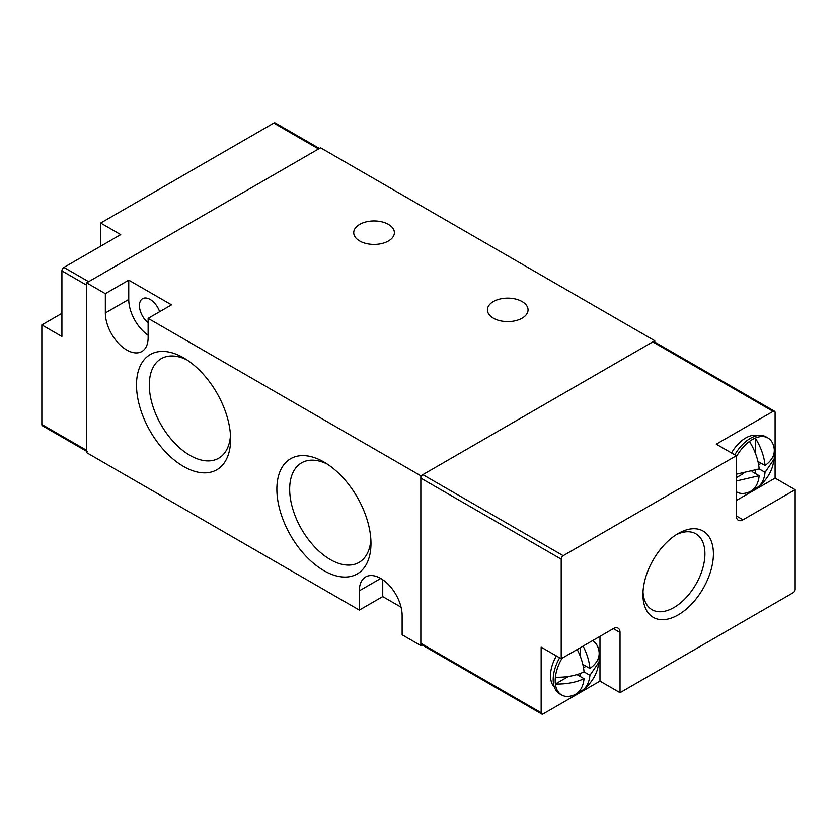 <?xml version="1.0" encoding="UTF-8"?>
<svg xmlns="http://www.w3.org/2000/svg" width="837" height="837" viewBox="0 0 837 837"><rect width="100%" height="100%" fill="white"/><g stroke="black" fill="none" stroke-linecap="round" stroke-linejoin="round"><path stroke-width="1.26" d="M359.68 240.983A20.329 11.728 180 0 1 353.727 232.686A20.329 11.728 180 0 1 366.271 221.847A20.329 11.728 180 0 1 388.42 224.389A20.329 11.728 180 0 1 394.373 232.686A20.329 11.728 180 0 1 381.829 243.525A20.329 11.728 180 0 1 359.68 240.983M493.359 318.165A20.329 11.728 180 0 1 487.406 309.868A20.329 11.728 180 0 1 499.951 299.029A20.329 11.728 180 0 1 522.1 301.571A20.329 11.728 180 0 1 528.053 309.868A20.329 11.728 180 0 1 515.508 320.707A20.329 11.728 180 0 1 493.359 318.165M148.128 318.353L148.128 337.656A30.247 17.462 60 0 1 141.861 351.498A30.247 17.462 60 0 1 126.743 350.002A30.247 17.462 60 0 1 105.347 312.954L105.347 293.661L128.741 280.154L171.522 304.846L148.128 318.353L420.844 475.803L654.785 340.743L320.581 147.783L86.629 282.854L105.347 293.661M183.554 466.46A66.531 38.418 60 0 1 136.504 384.968A66.531 38.418 60 0 1 183.554 357.807L183.554 357.807A66.531 38.418 60 0 1 230.604 439.299A66.531 38.418 60 0 1 183.554 466.46M186.871 359.858A57.481 33.187 -120 0 0 161.855 358.299A57.481 33.187 -120 0 0 152.229 404.145A57.481 33.187 -120 0 0 189.957 455.37A57.481 33.187 -120 0 0 219.325 457.839A57.481 33.187 -120 0 0 230.478 435.397M323.919 570.656A66.531 38.418 60 0 1 276.869 489.164A66.531 38.418 60 0 1 323.919 462.003L323.919 462.003A66.531 38.418 60 0 1 370.969 543.485A66.531 38.418 60 0 1 323.919 570.656M327.236 464.054A57.481 33.187 -120 0 0 302.22 462.495A57.481 33.187 -120 0 0 292.594 508.331A57.481 33.187 -120 0 0 330.322 559.566A57.481 33.187 -120 0 0 359.69 562.035A57.481 33.187 -120 0 0 370.854 539.593M148.128 322.768A15.129 8.736 60 0 1 139.915 309.523A15.129 8.736 60 0 1 142.572 298.694A15.129 8.736 60 0 1 150.137 299.447A15.129 8.736 60 0 1 159.668 311.699M86.629 282.854L86.629 452.65L359.345 610.1L359.345 590.807A30.247 17.462 60 0 1 365.612 576.955A30.247 17.462 60 0 1 388.923 585.063A30.247 17.462 60 0 1 402.126 615.509L402.126 634.802L420.844 645.609L420.844 475.803M654.785 340.743L654.785 342.092M420.844 645.609L422.015 644.929M128.741 280.154L128.741 299.447A30.247 17.462 -120 0 0 148.128 335.229M359.345 610.1L382.739 596.593L401.049 607.17M382.739 579.727L382.739 596.593M87.226 451.635A2.835 1.632 -60 0 1 86.629 450.337L86.629 285.166L61.907 270.895L61.907 336.495L41.85 324.913L41.85 424.485A2.835 1.632 120 0 0 42.436 425.782L86.629 451.3M319.399 148.463L275.206 122.945A2.835 1.632 120 0 0 273.793 123.091L100.67 223.04L120.727 234.611L63.905 267.421L88.638 281.692L318.573 148.944A2.835 1.632 -60 0 1 319.996 148.808M61.907 313.341L41.85 324.913M100.67 223.04L100.67 246.193M63.905 267.421A2.835 1.632 120 0 0 61.907 270.895M678.179 533.525L678.179 533.525A49.833 28.772 120 0 0 642.942 594.552A49.833 28.772 120 0 0 678.179 614.902A49.833 28.772 120 0 0 713.417 553.874A49.833 28.772 120 0 0 678.179 533.525M643.015 591.989A43.827 25.309 120 0 0 651.542 609.43A43.827 25.309 120 0 0 673.931 607.547A43.827 25.309 120 0 0 702.693 568.49A43.827 25.309 120 0 0 695.359 533.535A43.827 25.309 120 0 0 675.982 534.864M757.527 435.617A28.353 16.374 120 0 0 745.683 437.992A28.353 16.374 120 0 0 731.507 452.953M556.385 655.946A28.353 16.374 120 0 0 554.376 687.146M736.33 456.782A31.199 18.006 -60 0 1 749.429 441.455A31.199 18.006 -60 0 1 752.369 439.53A31.199 18.006 -60 0 1 755.309 438.065A31.199 18.006 -60 0 1 767.968 437.981A31.199 18.006 -60 0 1 774.235 448.988A31.199 18.006 -60 0 1 774.235 455.778L774.215 458.979L765.039 472.319A41.191 23.781 60 0 1 758.081 486.925A41.191 23.781 60 0 1 755.309 488.546A31.199 18.006 -60 0 1 752.369 490.472A31.199 18.006 -60 0 1 749.429 491.936A31.199 18.006 -60 0 1 736.78 492.02A31.199 18.006 -60 0 1 736.33 491.748L736.78 492.02M734.771 454.836A31.199 18.006 -60 0 1 750.37 438.368A31.199 18.006 -60 0 1 765.96 436.83L767.968 437.981M592.847 640.975L592.397 640.713A31.199 18.006 -60 0 1 592.847 640.975A31.199 18.006 -60 0 1 599.104 651.971A31.199 18.006 -60 0 1 599.104 658.761L599.083 661.962L589.918 675.302A41.191 23.781 60 0 1 582.95 689.908A41.191 23.781 60 0 1 580.187 691.529A31.199 18.006 -60 0 1 577.248 693.454A31.199 18.006 -60 0 1 574.308 694.93A31.199 18.006 -60 0 1 561.648 695.003L559.65 693.842A31.199 18.006 -60 0 1 559.65 657.83M561.648 695.003A31.199 18.006 -60 0 1 555.391 684.007A31.199 18.006 -60 0 1 555.391 677.217A31.199 18.006 -60 0 1 562.108 658.206M774.507 411.218L654.199 341.758A2.835 1.632 120 0 0 652.776 341.894L422.842 474.652A2.835 1.632 120 0 0 420.844 478.126L420.844 643.287A2.835 1.632 120 0 0 421.429 644.584L541.738 714.055A2.835 1.632 -60 0 1 541.152 712.758L541.152 647.147L561.208 658.729L561.208 559.158A2.835 1.632 -60 0 1 563.207 555.684L736.33 455.736L716.273 444.165L773.095 411.365A2.835 1.632 -60 0 1 774.507 411.218A2.835 1.632 -60 0 1 775.093 412.515L775.093 478.126L795.15 489.697L795.15 589.269A2.835 1.632 -60 0 1 793.141 592.732L620.029 692.691L599.972 681.109L543.161 713.909A2.835 1.632 -60 0 1 541.738 714.055M736.33 515.937A9.448 5.461 120 0 0 738.286 520.269A9.448 5.461 120 0 0 743.015 519.798L736.33 515.937L736.33 455.736M620.029 692.691L620.029 632.479A9.448 5.461 -60 0 0 618.072 628.158A9.448 5.461 -60 0 0 613.343 628.629L561.208 658.729M743.015 519.798L795.15 489.697M775.093 478.126L736.33 500.505M599.972 636.34L599.972 681.109M736.33 474.202L759.159 468.919A41.191 23.781 -120 0 0 749.429 441.455M749.429 491.936A41.191 23.781 -120 0 0 759.159 475.709L736.33 480.993M755.309 453.089L755.309 438.065A41.191 23.781 60 0 1 765.039 465.529C771.704 460.685 774.769 455.182 774.235 448.988M555.391 677.217C566.074 677.531 575.626 675.762 584.038 671.902A41.191 23.781 -120 0 0 577.195 649.491M574.308 694.93A41.191 23.781 -120 0 0 584.038 678.702C575.668 682.542 566.115 684.321 555.391 684.007L568.407 676.484M583.075 646.101A41.191 23.781 60 0 1 589.918 668.512C596.582 663.678 599.648 658.164 599.104 651.971M759.159 475.709L752.055 471.608M736.33 477.655L743.528 473.501M759.159 468.919L765.039 472.319M755.309 488.546L755.309 487.103M755.309 473.491L755.309 470.53M758.625 464.786L761.199 463.3M772.98 456.5L774.235 455.778M757.945 461.428L765.039 465.529M584.038 678.702L576.934 674.601M584.038 671.902L589.918 675.302M580.187 691.529L580.187 690.086M580.187 676.474L580.187 673.513M583.504 667.769L586.067 666.294M597.859 659.483L599.104 658.761M582.814 664.411L589.918 668.512M580.187 656.082L580.187 647.765M128.741 299.447L105.347 312.954M380.73 578.461L359.345 590.807M41.85 424.485L86.629 450.337M318.573 148.944L273.793 123.091M773.095 411.365L652.776 341.894M422.842 474.652L563.207 555.684M420.844 643.287L541.152 712.758M561.208 559.158L420.844 478.126M613.343 628.629L620.029 632.479M758.081 486.925C765.154 481.484 770.03 474.527 772.697 466.063L774.215 458.979M582.95 689.908C590.033 684.467 594.898 677.52 597.566 669.045L599.083 661.962"/></g></svg>
